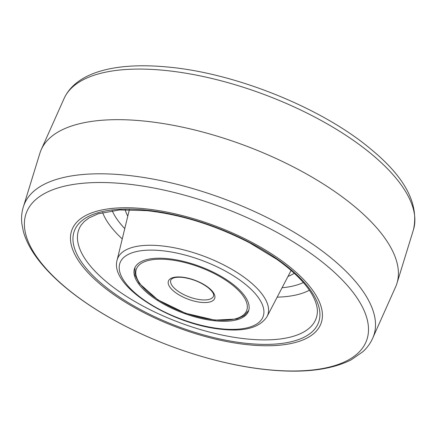 <?xml version="1.0" encoding="UTF-8"?>
<svg xmlns="http://www.w3.org/2000/svg" width="437" height="437" viewBox="0 0 437 437"><rect width="100%" height="100%" fill="white"/><g stroke="black" fill="none" stroke-linecap="round" stroke-linejoin="round"><path stroke-width="0.66" d="M167.977 258.671A60.819 24.762 20.6 0 1 226.432 279.625A60.819 24.762 20.6 0 1 248.489 311.149A60.819 24.762 20.6 0 1 215.135 320.834A60.819 24.762 20.6 0 1 156.681 299.875A60.819 24.762 20.6 0 1 134.623 268.351A60.819 24.762 20.6 0 1 167.977 258.671M248.019 344.744A133.045 54.166 20.6 0 1 120.153 298.903A133.045 54.166 20.6 0 1 71.903 229.944A133.045 54.166 20.6 0 1 144.865 208.76A133.045 54.166 20.6 0 1 272.732 254.602A133.045 54.166 20.6 0 1 320.982 323.56A133.045 54.166 20.6 0 1 248.019 344.744A133.045 54.166 20.6 0 1 120.153 298.903A133.045 54.166 20.6 0 1 71.903 229.944A133.045 54.166 20.6 0 1 144.865 208.76A133.045 54.166 20.6 0 1 272.732 254.602A133.045 54.166 20.6 0 1 320.982 323.56A133.045 54.166 20.6 0 1 248.019 344.744M24.106 204.724A186.659 76 20.6 0 1 126.386 175.221A186.659 76 20.6 0 1 305.572 239.4A186.659 76 20.6 0 1 373.559 336.075C371.346 341.996 367.801 347.197 362.923 351.676L351.288 359.777C330.896 370.057 302.923 373.373 267.373 369.729C223.209 365.299 171.031 349.382 126.943 326.947C103.378 314.99 83.035 301.945 65.911 287.808C52.855 276.992 42.515 266.1 34.894 255.121C29.328 247.085 25.466 239.148 23.314 231.299L21.85 223.662C21.091 217.009 21.845 210.694 24.106 204.724M23.598 206.127L39.898 153.196A190.062 77.382 20.6 0 1 41.247 149.607A190.062 77.382 20.6 0 1 144.751 121.12A190.062 77.382 20.6 0 1 325.636 185.457A190.062 77.382 20.6 0 1 396.96 283.313A190.062 77.382 20.6 0 1 395.611 286.896L373.012 337.462M266.881 369.609A181.699 73.979 20.6 0 1 39.461 260.638A181.699 73.979 20.6 0 1 126.003 183.895A181.699 73.979 20.6 0 1 353.424 292.866A181.699 73.979 20.6 0 1 266.881 369.609M161.93 250.696A76.426 31.114 -159.4 0 0 125.528 282.974A76.426 31.114 -159.4 0 0 221.182 328.81A76.426 31.114 -159.4 0 0 257.584 296.532A76.426 31.114 -159.4 0 0 161.93 250.696M267.056 316.557C259.939 327.521 244.928 331.781 222.018 329.34C172.686 324.822 109.305 286.891 117.089 260.19A80.2 32.655 20.6 0 1 161.553 245.873A80.2 32.655 20.6 0 1 240.115 274.491A80.2 32.655 20.6 0 1 267.056 316.557L291.102 270.454M81.085 225.197A126.697 51.588 -159.4 0 0 120.273 292.277A126.697 51.588 -159.4 0 0 246.523 338.932A126.697 51.588 -159.4 0 0 317.196 313.946C317.989 308.331 316.213 301.727 311.865 294.128C305.152 282.755 293.446 271.148 276.758 259.299L249.778 242.923C215.599 225.312 181.246 214.551 146.717 210.634L119.536 209.946L98.112 213.813L89.011 217.932L84.237 221.521L81.085 225.197M246.998 343.4A130.417 53.101 20.6 0 1 83.767 265.183A130.417 53.101 20.6 0 1 145.887 210.104A130.417 53.101 20.6 0 1 309.117 288.322A130.417 53.101 20.6 0 1 246.998 343.4M282.084 287.748A109.791 44.7 -159.4 0 0 303.371 282.542M309.374 290.223A117.225 47.731 20.6 0 1 277.178 297.149M294.254 273.262A94.234 38.369 20.6 0 1 288.005 276.397M127.784 216.173A94.234 38.369 20.6 0 1 125.146 209.7M112.172 210.678A109.791 44.7 -159.4 0 0 124.764 228.617M122.262 238.919A117.225 47.731 20.6 0 1 102.597 212.497M413.446 229.786C419.176 204.139 405.126 177.378 371.292 149.503C323.041 108.573 237.176 73.624 169.332 67.178C117.258 61.896 76.562 71.411 64.102 98.478A186.659 76 20.6 0 1 165.749 70.499A186.659 76 20.6 0 1 343.395 133.684A186.659 76 20.6 0 1 413.446 229.786L396.96 283.313M168.715 259.638A58.919 23.991 -159.4 0 0 140.648 284.525A58.919 23.991 -159.4 0 0 214.398 319.862A58.919 23.991 -159.4 0 0 242.459 294.98A58.919 23.991 -159.4 0 0 168.715 259.638M170.818 280.101A22.806 9.286 -159.4 0 0 179.088 291.921A22.806 9.286 -159.4 0 0 201.009 299.782A22.806 9.286 -159.4 0 0 213.518 296.149L213.644 294.948C213.6 294.669 213.862 292.479 207.979 287.519C200.534 282.034 192.007 278.653 182.393 277.391C178.143 277.009 174.98 277.293 172.899 278.238C171.402 279.123 170.709 279.746 170.818 280.101M201.135 302.377A24.707 10.062 20.6 0 1 170.206 287.562A24.707 10.062 20.6 0 1 181.978 277.124A24.707 10.062 20.6 0 1 212.901 291.943A24.707 10.062 20.6 0 1 201.135 302.377M117.089 260.19L129.368 209.662M64.102 98.478L41.247 149.607M134.951 267.581L135.077 275.212L139.256 283.384L157.779 299.809L185.435 313.231L214.813 320.13L236.663 319.021L244.174 315.645L248.751 310.357"/></g></svg>
